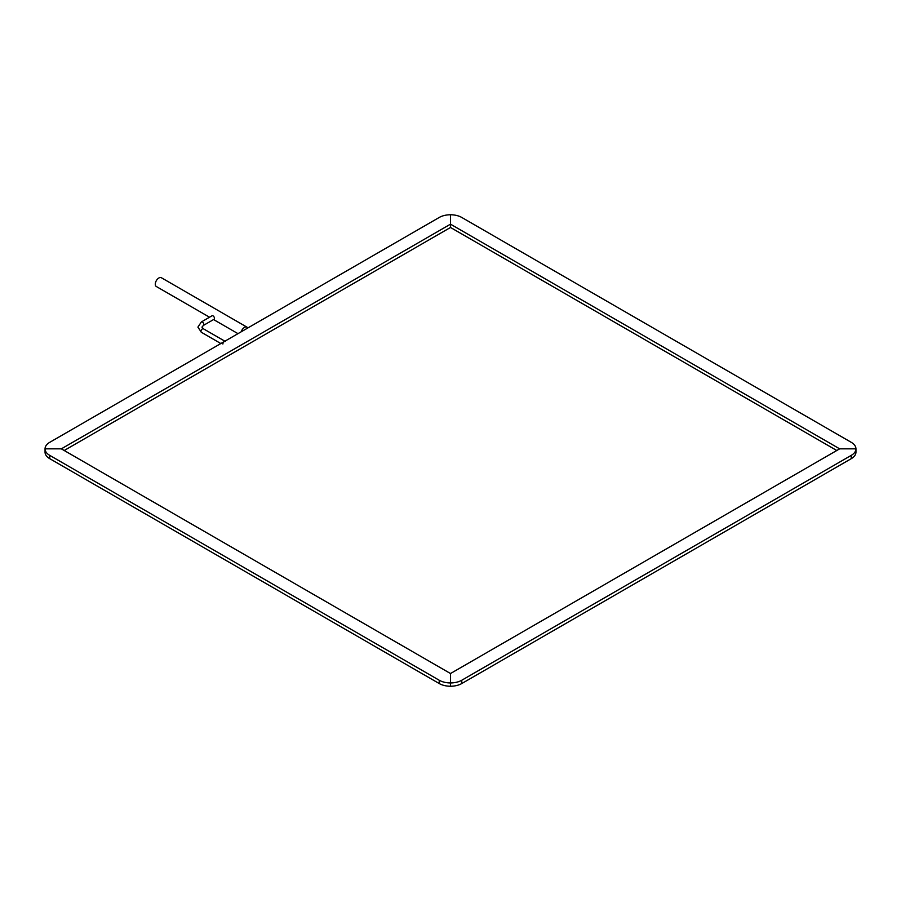 <?xml version="1.0" encoding="UTF-8"?>
<svg xmlns="http://www.w3.org/2000/svg" width="901" height="901" viewBox="0 0 901 901"><rect width="100%" height="100%" fill="white"/><g stroke="black" fill="none" stroke-linecap="round" stroke-linejoin="round"><path stroke-width="1.35" d="M439.238 217.456L49.713 442.346A15.936 9.201 0 0 0 45.05 448.844L61.347 448.844L450.5 224.169L450.5 214.765L450.5 224.169L839.653 448.844L855.95 448.844L855.95 452.156L855.95 448.844A15.936 9.201 180 0 1 851.287 455.354L461.762 680.244A15.936 9.201 180 0 1 450.5 682.935A15.936 9.201 180 0 1 439.238 680.244L49.713 455.354A15.936 9.201 180 0 1 45.05 448.844L45.05 452.156L45.05 448.844L61.347 448.844L450.5 673.531L450.5 686.235L450.5 673.531L839.653 448.844L855.95 448.844A15.936 9.201 180 0 0 851.287 442.346L461.762 217.456A15.936 9.201 0 0 0 450.5 214.765A15.936 9.201 180 0 0 439.238 217.456M64.208 450.5L450.5 227.469L450.5 224.169L450.5 227.469L836.792 450.5M855.95 452.156A15.936 9.201 180 0 1 851.287 458.654L461.762 683.544A15.936 9.201 180 0 1 450.5 686.235A15.936 9.201 180 0 1 439.238 683.544L49.713 458.654A15.936 9.201 180 0 1 45.05 452.156M247.752 328.009A5.057 2.917 120 0 0 247.009 327.176A5.057 2.917 120 0 0 244.475 327.423A5.057 2.917 120 0 0 241.198 331.793M247.009 327.176L161.392 277.745A5.057 2.917 120 0 0 158.858 277.992A5.057 2.917 120 0 0 155.558 282.452A5.057 2.917 120 0 0 156.323 286.507L209.539 317.22M201.385 321.927A2.027 1.171 -120 0 1 202.398 322.029A2.027 1.171 -120 0 1 203.829 324.506A2.027 1.171 -120 0 1 203.401 325.43L214.055 319.281A2.027 1.171 -120 0 0 214.359 317.659A2.027 1.171 -120 0 0 213.041 315.879A2.027 1.171 -120 0 0 212.028 315.778L201.385 321.927L197.905 327.119L201.385 332.3L220.846 343.54M225.318 341.445A2.027 1.171 120 0 0 223.752 341.986A2.027 1.171 120 0 0 222.874 344.024M439.238 683.544L439.238 680.244M49.713 458.654L49.713 455.354M461.762 683.544L461.762 680.244M851.287 458.654L851.287 455.354M203.401 325.43L201.948 327.119L203.401 328.797A2.027 1.171 120 0 0 201.847 329.338A2.027 1.171 120 0 0 200.957 331.377A2.027 1.171 120 0 0 201.385 332.3M237.988 333.652L213.582 319.562M203.401 328.797L224.901 341.209"/></g></svg>
